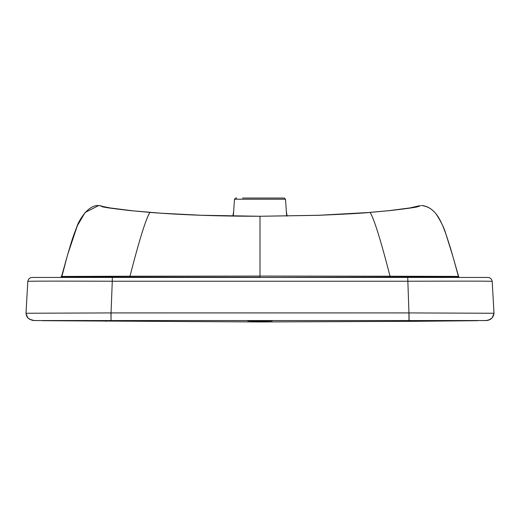 <?xml version="1.0" encoding="UTF-8"?>
<svg xmlns="http://www.w3.org/2000/svg" width="520" height="520" viewBox="0 0 520 520"><rect width="100%" height="100%" fill="white"/><g stroke="black" fill="none" stroke-linecap="round" stroke-linejoin="round"><path stroke-width="0.78" d="M233.63 211.64L232.889 216.053L233.636 211.49M286.377 211.64L287.105 216.053L286.364 211.49M419.484 205.764L420.401 205.758L418.301 206.531C416.904 207.22 407.674 208.546 390.604 210.516L370.051 212.42C361.92 213.252 344.559 214.214 317.974 215.326L260 216.268L318.74 215.274L370.051 212.427C373.861 218.075 380.523 239.337 390.046 276.218L260 276.081L260 216.268L201.26 215.274L160.713 213.194L132.399 210.775L149.948 212.42C182.624 214.994 219.303 216.275 260 216.268L260 216.327M420.401 205.758L419.419 205.77M99.606 205.758L103.363 206.615L99.444 205.562M260 321.197C276.257 321.009 276.257 320.82 260 320.632C276.257 320.82 276.257 321.009 260 321.197C243.744 321.009 243.744 320.82 260 320.632C243.744 320.82 243.744 321.009 260 321.197M42.295 320.69L260 321.958L414.057 321.321L411.522 320.574L417.118 320.554M477.704 320.69L414.057 321.321M494 313.3L492.193 281.353L494 313.339C493.246 317.974 490.451 320.398 485.596 320.619M26.006 312.988L27.807 281.353C28.568 281.021 72.144 281.106 112.275 281.229L111.046 312.923L26 313.248M407.322 277.446L487.89 277.446C490.321 277.647 491.757 278.954 492.193 281.353L494 313.255L408.954 312.923L408.954 320.554L485.453 320.554C490.659 320.093 493.506 317.661 494 313.255L492.278 317.694C490.1 319.527 487.988 320.476 485.94 320.541L409.058 320.554L409.071 312.923M458.263 276.991L458.64 276.569L452.693 255.781L445.887 234.026C444.34 228.312 441.058 221.598 436.04 213.883C431.62 208.553 426.725 205.77 421.363 205.53C436.254 207.019 441.636 222.424 446.225 234.975C451.113 249.438 453.642 259.064 458.185 275.555L458.269 276.985L452.53 277.024L452.953 277.446M105.944 321.321L108.478 320.574L102.882 320.554M112.677 277.446L32.11 277.446L112.275 277.446L112.275 281.229L407.726 281.229C446.141 281.138 491.283 281.002 492.193 281.353C491.757 278.954 490.321 277.647 487.89 277.446L407.726 277.446L408.954 312.923L111.046 312.923L111.046 320.554L408.954 320.554L34.547 320.554C29.348 320.093 26.494 317.661 26 313.255M242.522 198.042L260 198.042C282.548 198.042 282.548 198.042 260 198.042C237.452 198.042 237.452 198.042 260 198.042L284.232 198.042L285.506 199.225L234.494 199.225L233.317 216.06M98.728 205.524L85.163 212.44L77.37 225.661L67.645 254.618L61.815 275.555L60.788 277.446L61.906 276.387L61.373 277.446M440.161 276.361L390.046 276.218L390.163 277.101L452.53 277.024L452.062 276.374L440.161 276.361L441.695 277.602M458.01 276.452L452.062 276.374M273.962 198.042L275.62 198.042M282.939 198.042L277.478 198.042M67.373 255.573L61.906 276.387M101.699 206.531C102.713 207.168 111.943 208.494 129.395 210.516L131.963 210.789M61.991 276.452L129.961 276.218C139.477 239.337 146.14 218.075 149.948 212.42L150.072 212.394M407.726 277.446L260 277.446L390.124 277.101L390 276.224M369.896 212.4L387.569 210.775M388.037 210.789L390.604 210.516M236.789 198.042L235.755 198.042L234.494 199.225M32.11 277.446C29.692 277.661 28.256 278.967 27.807 281.353C28.256 278.967 29.692 277.661 32.11 277.446M112.275 277.446L260 277.446M129.922 277.446L129.961 276.218L129.838 277.101L61.724 276.998M78.305 277.602L79.84 276.361M130 276.224L260 276.081L260 277.29L129.876 277.101M129.395 210.516L130.072 210.529M67.938 276.374L67.047 277.446M458.64 276.569L459.212 277.446L458.64 276.569M487.89 277.446C490.321 277.647 491.757 278.954 492.193 281.353M458.627 277.446L458.094 276.387M458.543 277.446L458.269 276.991M111.046 320.554L110.929 312.923M419.445 205.77L409.728 207.955L390.013 210.516M99.405 205.556L100.581 205.77M486.025 320.554L485.693 320.548M34.301 320.548L33.976 320.554M26 313.32L26.663 316.199L27.774 317.817L29.484 319.228L34.404 320.619M98.638 205.53C87.809 204.646 78.136 221.605 76.557 227.584C72.709 237.556 72.273 239.011 67.645 254.612M110.942 320.554L34.06 320.541C32.013 320.476 29.9 319.527 27.723 317.694L26 313.43M103.363 206.615L110.279 207.955L132.392 210.775M285.506 199.225L286.683 216.06"/></g></svg>
